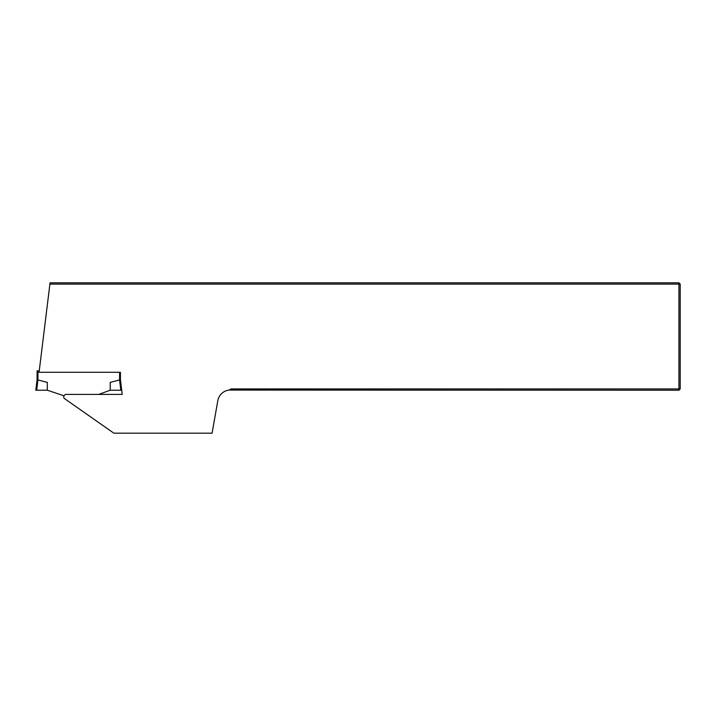 <?xml version="1.0" encoding="UTF-8"?>
<svg xmlns="http://www.w3.org/2000/svg" width="716" height="716" viewBox="0 0 716 716"><rect width="100%" height="100%" fill="white"/><g stroke="black" fill="none" stroke-linecap="round" stroke-linejoin="round"><path stroke-width="1.07" d="M120.431 372.284L120.431 379.722L122.23 394.409L66.311 394.409A2.578 2.578 0 0 0 64.109 398.329L113.88 433.18L212.079 433.18L217.816 400.674A12.888 12.888 0 0 1 229.326 390.077L230.964 388.931L678.911 388.931L678.911 284.109L49.896 284.109L39.067 372.284L120.431 372.284M49.896 284.109L50.048 282.82L678.911 282.82L678.911 284.109L680.2 284.109L680.2 388.931L678.911 390.22L229.326 390.077M678.911 390.22L678.911 388.931L680.2 388.931M678.911 282.82L680.2 284.109M121.72 390.22L110.21 390.22L98.71 394.409M64.019 395.805L47.31 390.22L35.8 390.22L37.089 379.731L37.089 370.888L37.089 379.731L47.31 382.389L47.31 390.22M37.089 370.888L39.237 370.888M120.431 379.722L110.21 382.389L110.21 390.22M37.948 370.888L37.948 380.062L37.089 379.731L37.93 380.053L36.677 390.22M120.843 390.22L119.572 380.062L120.431 379.731L119.59 380.053L119.572 372.284"/></g></svg>
